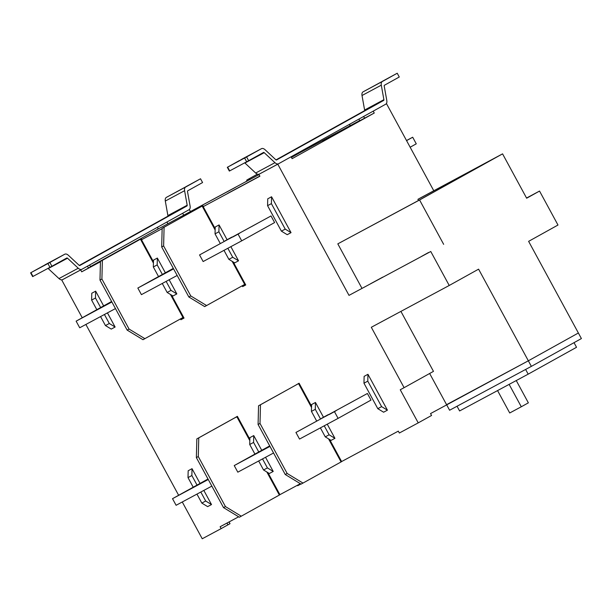 <?xml version="1.0" encoding="UTF-8"?>
<svg xmlns="http://www.w3.org/2000/svg" width="612" height="612" viewBox="0 0 612 612"><rect width="100%" height="100%" fill="white"/><g stroke="black" fill="none" stroke-linecap="round" stroke-linejoin="round"><path stroke-width="0.92" d="M367.95 374.299L364.132 376.349L363.964 383.196L367.781 381.154L367.95 374.299L387.427 410.162L383.609 412.213L377.795 408.678L363.964 383.196M100.437 261.775L81.71 271.827L80.685 269.938L61.789 280.074L82.245 317.758M85.879 324.452L178.635 495.284M182.269 501.978L202.243 538.767L221.146 528.63L220.121 526.741L238.642 516.803M171.559 295.122L184.028 318.079L180.938 319.739L180.486 318.906M162.149 228.666L141.494 239.751L153.459 261.783M233.271 262.012L245.741 284.97L242.65 286.623L242.199 285.796M329.661 439.538L341.611 461.555L398.313 431.131L399.338 433.021L418.233 422.877L400.248 389.752L404.104 387.679L371.308 327.282L449.223 285.475L430.772 251.501L349.008 295.374L277.779 164.184L258.876 174.328L259.901 176.218L203.207 206.634L215.172 228.674M296.04 384.956L299.084 383.219L311.562 406.2M267.949 472.648L279.906 494.664L300.354 483.687M234.327 418.072L237.372 416.328L249.849 439.309M238.542 260.804L234.687 262.869L228.873 259.343L232.728 257.269L238.542 260.804L230.862 246.659M220.236 243.431L215.042 233.861L215.21 227.006L219.065 224.933L227.052 239.644M169.149 279.776L176.83 293.913L172.974 295.978L167.16 292.452L162.279 283.463M158.523 276.548L153.329 266.97L153.497 260.115L157.353 258.05L165.339 272.753M211.507 504.548L207.652 506.621L201.838 503.095L205.693 501.021L211.507 504.548L203.827 490.411M193.201 487.183L188.006 477.605L188.175 470.758L192.03 468.685L200.017 483.396M271.56 196.773L291.037 232.637L287.219 234.687L281.405 231.152L285.223 229.11L271.391 203.628L271.56 196.773L267.742 198.823L267.574 205.67L271.391 203.628M115.117 327.022L111.262 329.095L105.448 325.561L109.311 323.496L115.117 327.022L107.437 312.885M96.811 309.657L91.616 300.079L91.785 293.232L95.648 291.159L103.635 305.87M334.932 438.33L331.077 440.395L325.263 436.869L329.118 434.795L334.932 438.33L327.252 424.185M316.626 420.964L311.432 411.386L311.6 404.532L315.455 402.466L323.442 417.17M265.539 457.302L273.22 471.439L269.364 473.504L263.55 469.978L258.669 460.989M254.913 454.073L249.719 444.496L249.887 437.641L253.743 435.576L261.729 450.287M47.996 268.393A1.071 0.62 -118.2 0 1 48.233 268.569L58.966 278.567A5.37 3.114 61.8 0 0 62.577 279.638L61.789 280.074M300.89 484.008L297.684 485.729L297.432 485.262M90.438 266.61L158.248 228.926L157.383 227.32M80.685 269.938L81.488 269.487M81.71 271.827L90.576 266.863L89.566 265.004M259.029 174.596L245.167 182.101M310.728 146.903L291.358 157.253M359.711 120.572L310.605 146.949M358.915 119.095L359.802 120.732L374.246 113.036L373.221 111.147L386.539 103.742L433.786 190.76M277.779 164.184L291.098 156.779L292.123 158.669L374.246 113.036M203.819 206.244L203.207 206.634M142.106 239.353L141.494 239.751M246.506 181.32L158.248 228.926M245.152 182.07L246.498 181.336M235.628 187.272L198.854 207.055L235.628 187.272M291.434 157.399L298.633 153.428L291.373 157.284M353.652 123.953L322.279 140.829L353.652 123.953M227.855 193.285L259.236 176.401L227.855 193.285M317.054 475.287L329.891 468.157M429.647 373.488L446.576 404.67L528.347 360.797L578.378 332.997L528.623 241.35L557.983 225.032L539.539 191.059L526.542 198.028M386.539 103.742L385.889 104.094M190.47 211.377L189.185 209.633M449.223 285.475L478.592 269.158L531.369 366.366L581.4 338.566L578.378 332.997L528.347 360.797L430.534 413.59L431.559 415.472L418.233 422.877M259.679 173.877L258.876 174.328M539.539 191.059L526.649 198.219L502.567 153.857L420.796 197.73L417.912 199.336L418.539 200.484M417.912 199.336L495.827 157.529L418.6 200.445L337.809 243.851L361.983 288.374M430.772 251.501L349.008 295.374M502.567 153.857L419.58 199.979L443.662 244.341M404.104 387.679L433.472 371.362L400.914 311.393M428.568 252.488L421.5 256.413L428.622 252.58M382.806 277.106L370.589 283.731L382.806 277.106M337.809 243.851L419.58 199.979M526.611 198.15L529.525 196.49L526.572 198.074M221.146 528.63L230.013 523.665L229.072 521.937M237.181 416.428L249.834 439.745M245.71 284.917L244.004 285.858M242.65 286.623L244.012 285.873L243.561 285.039M244.601 285.521L244.157 284.702M245.519 285.024L245.075 284.197L244.685 284.412L232.155 261.332M180.938 319.739L182.3 318.982L181.848 318.148M183.998 318.033L182.292 318.967M182.889 318.63L182.445 317.819M183.807 318.133L183.363 317.307L182.973 317.521L170.442 294.448M228.873 259.343L223.992 250.346M215.042 233.861L218.897 231.787L224.061 241.304M227.848 248.281L232.728 257.269M218.897 231.787L219.065 224.933M153.329 266.97L157.185 264.904L162.348 274.421M166.135 281.39L171.023 290.386L167.16 292.452M176.83 293.913L171.023 290.386M157.185 264.904L157.353 258.05M377.795 408.678L381.613 406.636L367.781 381.154M387.427 410.162L381.613 406.636M201.838 503.095L196.957 494.098M188.006 477.605L191.862 475.539L192.03 468.685M191.862 475.539L197.026 485.056M200.812 492.025L205.693 501.021M291.037 232.637L285.223 229.11M281.405 231.152L267.574 205.67M105.448 325.561L100.567 316.572M91.616 300.079L95.472 298.013L100.643 307.53M104.422 314.499L109.311 323.496M95.472 298.013L95.648 291.159M325.263 436.869L320.382 427.872M311.432 411.386L315.287 409.313L315.455 402.466M315.287 409.313L320.451 418.838M324.238 425.807L329.118 434.795M263.55 469.978L267.406 467.912L273.22 471.439M249.719 444.496L253.575 442.43L258.738 451.947M262.525 458.916L267.406 467.912M253.575 442.43L253.743 435.576M147.071 227.924L154.79 223.755L147.071 227.924M79.835 265.501L186.966 205.961A1.071 0.62 61.8 0 0 187.18 205.227L184.595 190.699A5.37 3.114 -118.2 0 1 185.666 187.027L200.522 178.773L202.572 182.552L187.716 190.806A1.071 0.62 61.8 0 0 187.501 191.541L190.095 206.068A5.37 3.114 -118.2 0 1 189.016 209.74L81.886 269.28A5.37 3.114 -118.2 0 1 81.863 269.288A5.37 3.114 -118.2 0 1 78.244 268.224L67.519 258.218A1.071 0.62 61.8 0 0 66.8 258.004A1.071 0.62 61.8 0 0 66.792 258.004L51.936 266.266L49.886 262.487L64.742 254.232A5.37 3.114 -118.2 0 1 64.765 254.217A5.37 3.114 -118.2 0 1 68.383 255.288L79.109 265.294A1.071 0.62 61.8 0 0 79.835 265.501L79.835 265.501M186.01 186.714L166.38 197.378A5.37 3.114 61.8 0 0 165.309 201.05L167.895 215.577A1.071 0.62 -118.2 0 1 167.68 216.311L79.292 265.432M167.872 216.327L175.59 212.157L167.872 216.327M79.552 265.539L80.424 265.042L79.491 265.524M185.987 186.668L200.522 178.773M45.502 264.552A5.37 3.114 61.8 0 0 45.479 264.568A5.37 3.114 61.8 0 0 45.456 264.583L42.618 266.297M81.863 269.288L62.577 279.638A5.37 3.114 61.8 0 0 62.6 279.623L81.84 269.303M49.886 262.487L30.6 272.837L32.65 276.609L51.936 266.266M43.513 265.815L42.565 266.189M30.6 272.837L43.475 265.738M32.994 276.44L30.944 272.669M47.912 263.565L49.962 267.337M276.264 160L277.129 159.502L276.203 159.984M244.701 162.853A1.071 0.62 -118.2 0 1 244.938 163.022L255.671 173.028L274.956 162.677A5.37 3.114 -118.2 0 0 278.567 163.748A5.37 3.114 -118.2 0 1 278.567 163.748L385.728 104.193A5.37 3.114 -118.2 0 0 386.799 100.521L384.206 86.001A1.071 0.62 61.8 0 1 384.42 85.259L399.276 77.005L397.226 73.233L382.37 81.488A5.37 3.114 -118.2 0 0 381.299 85.16L362.013 95.51L364.607 110.03A1.071 0.62 -118.2 0 1 364.392 110.764L275.997 159.893M274.956 162.677L264.223 152.679A1.071 0.62 61.8 0 0 263.504 152.465A1.071 0.62 61.8 0 0 263.497 152.465L248.64 160.719L246.59 156.947L261.454 148.685A5.37 3.114 -118.2 0 1 261.469 148.678A5.37 3.114 -118.2 0 1 265.088 149.741L275.813 159.747A1.071 0.62 61.8 0 0 276.54 159.962L383.678 100.422A1.071 0.62 61.8 0 0 383.892 99.687L381.299 85.16M255.671 173.028A5.37 3.114 61.8 0 0 259.281 174.091A5.37 3.114 61.8 0 0 259.304 174.083L278.544 163.756M261.469 148.678L242.184 159.021A5.37 3.114 61.8 0 0 242.184 159.021A5.37 3.114 61.8 0 0 242.161 159.036L239.33 160.749M382.722 81.174L363.084 91.838A5.37 3.114 61.8 0 0 362.013 95.51M350.722 118.659L343.003 122.828L350.722 118.659M364.576 110.78L372.295 106.61L364.576 110.78M382.691 81.128L397.226 73.233M246.59 156.947L227.649 167.13L239.269 160.642M227.304 167.29L229.355 171.069L248.64 160.719M229.699 170.901L227.649 167.13M244.616 158.018L246.667 161.798M531.369 366.366L449.598 410.239L446.576 404.67M457.049 406.246L459.604 410.95L528.179 374.154L525.624 369.449M574.018 342.666L576.527 347.287L528.179 374.154M497.564 390.586L509.719 412.978L521.294 406.766L528.363 402.841L516.26 380.549M509.13 384.374L521.294 406.766M269.823 446.117L260.842 451.059L269.877 446.217M273.556 452.995L237.816 472.173L234.228 465.571L269.969 446.393M269.708 445.903L234.228 465.571M266.618 447.693L259.916 451.365L266.618 447.693M248.671 457.669L241.977 461.333L248.671 457.669M269.915 446.293L267.429 447.678L269.946 446.347M208.111 479.234L199.13 484.168L208.164 479.326M211.844 486.112L176.103 505.29L172.515 498.681L208.256 479.502M207.996 479.012L172.515 498.681M204.905 480.81L198.212 484.474L204.905 480.81M186.958 490.778L180.265 494.45L186.958 490.778M208.202 479.403L205.716 480.787L208.233 479.456M325.553 416.367L336.715 410.262L325.553 416.367M338.092 418.371L299.528 439.064L295.94 432.454L367.407 393.478L370.994 400.087L338.092 418.371L334.512 411.761M367.407 393.478L295.94 432.454M353.782 400.929L347.088 404.593L353.782 400.929M328.323 414.584L321.629 418.248L328.323 414.584M310.383 424.56L303.682 428.224L310.383 424.56M335.835 410.897L329.141 414.569L335.835 410.897M241.296 516.207L225.453 506.583L198.296 456.56L198.762 437.871L196.835 438.903L196.368 457.592L223.525 507.616L239.368 517.239L279.363 495.047L266.832 471.974M249.811 440.625L236.829 416.718L198.762 437.871M267.574 472.426L279.753 494.84L279.363 495.047M237.51 416.596L234.518 417.958M196.835 438.903L234.901 417.751M198.296 456.56L196.368 457.592M223.525 507.616L225.453 506.583M303.009 483.098L287.166 473.474L260.008 423.45L260.475 404.762L258.547 405.794L258.08 424.483L285.238 474.507L301.081 484.13L341.075 461.938L328.545 438.865M311.523 407.516L298.541 383.602L260.475 404.762M258.547 405.794L298.931 383.395L311.546 406.636M329.287 439.317L341.465 461.731L341.075 461.938M296.613 384.642L296.231 384.849M260.008 423.45L258.08 424.483M285.238 474.507L287.166 473.474M173.433 268.591L164.452 273.533L173.487 268.691M177.166 275.469L141.426 294.647L137.838 288.045L173.586 268.867M173.318 268.377L137.838 288.045M170.228 270.167L163.534 273.832L170.228 270.167M152.281 280.143L145.587 283.807L152.281 280.143M173.525 268.767L171.039 270.152L173.556 268.821M406.567 140.622L412.687 137.226L406.513 140.53M412.687 137.226L416.267 143.828L410.155 147.232M111.721 301.701L102.74 306.643L111.774 301.8M115.461 308.578L79.713 327.764L76.125 321.155L111.874 301.976M111.606 301.487L76.125 321.155M108.515 303.284L101.822 306.949L108.515 303.284M90.568 313.252L83.875 316.917L90.568 313.252M111.82 301.877L109.326 303.261L111.843 301.93M229.163 238.841L240.325 232.728L229.163 238.841M241.709 240.845L203.138 261.538L199.55 254.929L271.017 215.952L274.604 222.561L241.709 240.845L238.122 234.235M271.017 215.952L199.55 254.929M257.392 223.403L250.698 227.067L257.392 223.403M231.94 237.058L225.239 240.723L231.94 237.058M213.993 247.034L207.3 250.698L213.993 247.034M239.445 233.371L232.751 237.035L239.445 233.371M144.906 338.681L129.063 329.057L101.906 279.034L102.372 260.345L100.445 261.378L99.978 280.067L127.135 330.09L142.978 339.714L182.973 317.521M153.428 263.099L140.446 239.193L102.372 260.345M100.445 261.378L140.829 238.978L153.444 262.219M171.192 294.9L183.447 317.016M140.829 238.978L142.175 239.368M138.511 240.225L138.128 240.432M101.906 279.034L99.978 280.067M127.135 330.09L129.063 329.057M246.483 181.397L246.888 179.989L257.415 174.145M249.199 179.89L249.589 178.536L247.279 179.783M250.063 179.408L249.589 178.536M257.461 174.16L249.206 178.742M206.619 305.564L190.776 295.94L163.618 245.925L164.085 227.236L162.157 228.268L161.69 246.957L188.848 296.981L204.691 306.604L244.685 284.412M215.133 229.99L202.151 206.076L164.085 227.236M162.157 228.268L202.541 205.869L215.156 229.11M232.904 261.783L245.16 283.907M202.541 205.869L203.88 206.259M200.223 207.108L199.841 207.323M163.618 245.925L161.69 246.957M188.848 296.981L190.776 295.94M308.54 147.087L308.196 148.28M310.904 146.781L311.256 145.58M311.776 146.299L311.355 145.526M349.1 124.55L350.607 125.46M88.511 268.048L87.485 266.166M363.65 116.464L364.599 118.208M227.939 524.851L226.968 523.061M182.651 213.274L183.677 215.156M167.895 223.747L166.946 222.003M186.966 205.961L167.68 216.311M166.38 197.378L185.666 187.027M58.966 278.567L78.244 268.224M67.519 258.218L48.233 268.569M64.742 254.232L45.456 264.583M184.595 190.699L165.309 201.05M167.895 215.577L187.18 205.227M383.678 100.422L364.392 110.764M364.607 110.03L383.892 99.687M363.084 91.838L382.37 81.488M261.454 148.685L242.168 159.036M264.223 152.679L244.938 163.022M45.479 264.568L64.765 254.217M278.567 163.748L259.281 174.091"/></g></svg>
